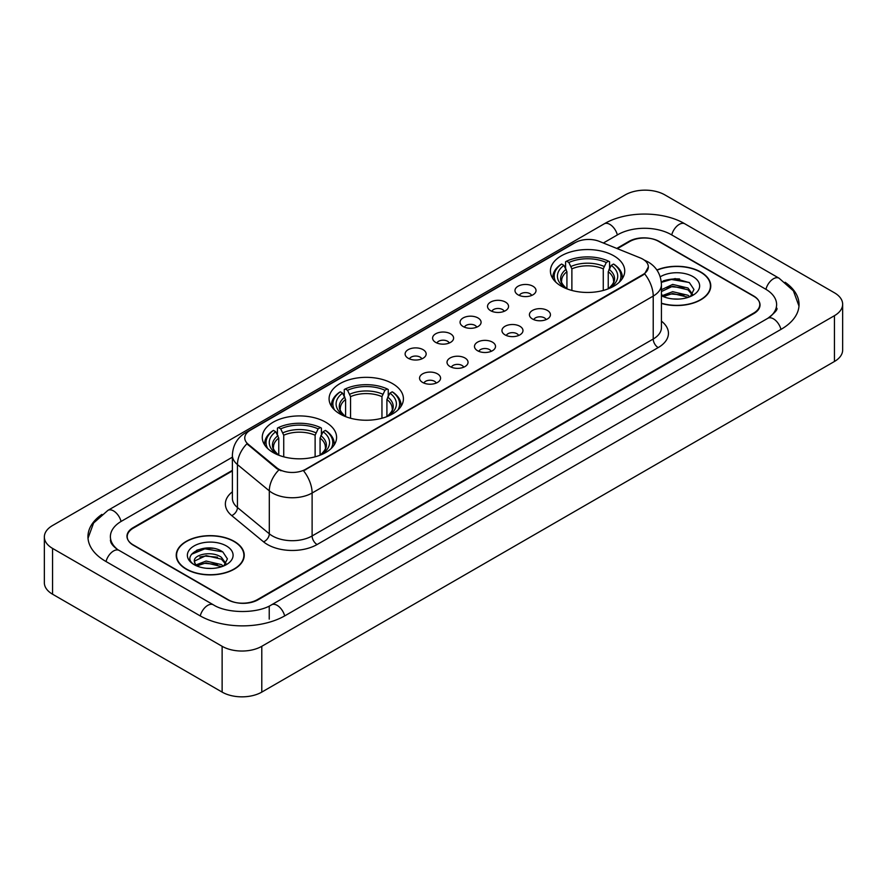 <?xml version="1.0" encoding="UTF-8"?>
<svg xmlns="http://www.w3.org/2000/svg" width="887" height="887" viewBox="0 0 887 887"><rect width="100%" height="100%" fill="white"/><g stroke="black" fill="none" stroke-linecap="round" stroke-linejoin="round"><path stroke-width="1.33" d="M392.531 383.616A37.165 21.454 0 0 0 352.039 378.971A37.165 21.454 0 0 0 329.088 398.784A37.165 21.454 0 0 0 339.976 413.963A37.165 21.454 0 0 0 380.479 418.609A37.165 21.454 0 0 0 403.419 398.784A37.165 21.454 0 0 0 392.531 383.616M325.695 422.201A37.165 21.454 0 0 0 285.204 417.555A37.165 21.454 0 0 0 262.264 437.369A37.165 21.454 0 0 0 273.141 452.547A37.165 21.454 0 0 0 313.643 457.193A37.165 21.454 0 0 0 336.583 437.369A37.165 21.454 0 0 0 325.695 422.201M613.859 255.833A37.165 21.454 0 0 0 573.357 251.187A37.165 21.454 0 0 0 550.417 271.012A37.165 21.454 0 0 0 561.305 286.179A37.165 21.454 0 0 0 601.796 290.825A37.165 21.454 0 0 0 624.736 271.012A37.165 21.454 0 0 0 613.859 255.833M518.063 294.828A10.522 6.076 180 0 1 515.979 293.109A10.522 6.076 180 0 1 519.46 285.559A10.522 6.076 180 0 1 532.943 286.235A10.522 6.076 180 0 1 535.027 293.109A10.522 6.076 180 0 1 518.063 294.828M531.657 295.449A6.309 3.648 0 0 0 529.971 293.675A6.309 3.648 0 0 0 523.751 292.754A6.309 3.648 0 0 0 519.35 295.449M490.6 310.683A10.522 6.076 180 0 1 488.515 308.964A10.522 6.076 180 0 1 491.997 301.414A10.522 6.076 180 0 1 505.479 302.09A10.522 6.076 180 0 1 507.564 308.964A10.522 6.076 180 0 1 490.6 310.683M504.193 311.315A6.309 3.648 0 0 0 502.497 309.541A6.309 3.648 0 0 0 496.288 308.609A6.309 3.648 0 0 0 491.886 311.315M463.136 326.538A10.522 6.076 180 0 1 461.052 324.819A10.522 6.076 180 0 1 464.533 317.269A10.522 6.076 180 0 1 478.004 317.956A10.522 6.076 180 0 1 480.1 324.819A10.522 6.076 180 0 1 463.136 326.538M476.729 327.17A6.309 3.648 0 0 0 475.033 325.396A6.309 3.648 0 0 0 468.813 324.476A6.309 3.648 0 0 0 464.411 327.17M435.661 342.393A10.522 6.076 180 0 1 433.577 340.675A10.522 6.076 180 0 1 437.058 333.135A10.522 6.076 180 0 1 450.541 333.811A10.522 6.076 180 0 1 452.625 340.675A10.522 6.076 180 0 1 435.661 342.393M449.254 343.025A6.309 3.648 0 0 0 447.569 341.251A6.309 3.648 0 0 0 441.349 340.331A6.309 3.648 0 0 0 436.947 343.025M408.197 358.259A10.522 6.076 180 0 1 406.113 356.541A10.522 6.076 180 0 1 409.594 348.99A10.522 6.076 180 0 1 423.077 349.666A10.522 6.076 180 0 1 425.161 356.541A10.522 6.076 180 0 1 408.197 358.259M421.791 358.88A6.309 3.648 0 0 0 420.094 357.106A6.309 3.648 0 0 0 413.885 356.186A6.309 3.648 0 0 0 409.484 358.88M532.499 319.01A10.522 6.076 180 0 1 530.404 317.291A10.522 6.076 180 0 1 533.896 309.751A10.522 6.076 180 0 1 547.368 310.428A10.522 6.076 180 0 1 549.452 317.291A10.522 6.076 180 0 1 532.499 319.01M546.093 319.642A6.309 3.648 0 0 0 544.396 317.868A6.309 3.648 0 0 0 538.176 316.947A6.309 3.648 0 0 0 533.774 319.642M505.025 334.865A10.522 6.076 180 0 1 502.94 333.146A10.522 6.076 180 0 1 506.422 325.607A10.522 6.076 180 0 1 519.904 326.283A10.522 6.076 180 0 1 521.988 333.146A10.522 6.076 180 0 1 505.025 334.865M518.618 335.497A6.309 3.648 0 0 0 516.933 333.723A6.309 3.648 0 0 0 510.712 332.802A6.309 3.648 0 0 0 506.311 335.497M477.561 350.731A10.522 6.076 180 0 1 475.476 349.012A10.522 6.076 180 0 1 478.958 341.462A10.522 6.076 180 0 1 492.44 342.138A10.522 6.076 180 0 1 494.525 349.012A10.522 6.076 180 0 1 477.561 350.731M491.154 351.352A6.309 3.648 0 0 0 489.458 349.578A6.309 3.648 0 0 0 483.249 348.658A6.309 3.648 0 0 0 478.847 351.352M450.097 366.586A10.522 6.076 180 0 1 448.013 364.867A10.522 6.076 180 0 1 451.494 357.317A10.522 6.076 180 0 1 464.965 357.993A10.522 6.076 180 0 1 467.05 364.867A10.522 6.076 180 0 1 450.097 366.586M463.69 367.218A6.309 3.648 0 0 0 461.994 365.444A6.309 3.648 0 0 0 455.774 364.513A6.309 3.648 0 0 0 451.372 367.218M422.622 382.441A10.522 6.076 180 0 1 420.538 380.723A10.522 6.076 180 0 1 424.019 373.183A10.522 6.076 180 0 1 437.502 373.859A10.522 6.076 180 0 1 439.586 380.723A10.522 6.076 180 0 1 422.622 382.441M436.216 383.073A6.309 3.648 0 0 0 434.53 381.299A6.309 3.648 0 0 0 428.31 380.379A6.309 3.648 0 0 0 423.908 383.073M640.281 257.929A18.926 10.932 180 0 1 642.809 259.159A18.926 10.932 180 0 1 648.353 266.887A18.926 10.932 180 0 1 642.809 274.615L305.671 469.256A18.926 10.932 180 0 1 276.777 467.804L248.194 444.232A18.926 10.932 180 0 1 244.768 437.967A18.926 10.932 180 0 1 250.311 430.228L575.208 242.65A18.926 10.932 180 0 1 599.457 241.43L640.281 257.929M232.383 470.93L133.383 528.087A21.033 12.141 0 0 0 127.218 536.668A21.033 12.141 0 0 0 133.383 545.261L227.582 599.645A21.033 12.141 0 0 0 257.33 599.645L753.617 313.111A21.033 12.141 0 0 0 759.782 304.529A21.033 12.141 0 0 0 753.617 295.936L659.418 241.552A21.033 12.141 0 0 0 629.67 241.552L617.352 248.659M769.617 317.191A37.864 21.865 0 0 0 776.613 304.529A37.864 21.865 0 0 0 765.514 289.073L671.315 234.689A37.864 21.865 0 0 0 617.773 234.689L603.36 243.005M232.383 457.182L121.486 521.212A37.864 21.865 0 0 0 110.387 536.668A37.864 21.865 0 0 0 117.383 549.33M222.127 646.301A28.051 16.188 0 0 0 261.787 646.301L834.434 315.694A28.051 16.188 0 0 0 842.65 304.241A28.051 16.188 0 0 0 834.434 292.788L664.873 194.896A28.051 16.188 0 0 0 625.213 194.896L52.566 525.514A28.051 16.188 0 0 0 44.35 536.957A28.051 16.188 0 0 0 52.566 548.41L222.127 646.301L222.127 692.104A28.051 16.188 0 0 0 261.787 692.104L834.434 361.486A28.051 16.188 0 0 0 842.65 350.043L842.65 304.241M44.35 536.957L44.35 582.759A28.051 16.188 0 0 0 52.566 594.212L222.127 692.104M101.894 514.405A60.305 34.815 0 0 0 87.957 536.668A60.305 34.815 0 0 0 105.62 561.294L199.819 615.678A60.305 34.815 0 0 0 285.093 615.678L781.38 329.144A60.305 34.815 0 0 0 799.043 304.529A60.305 34.815 0 0 0 785.106 282.266M661.436 303.443A34.005 19.636 0 0 0 710.775 285.924A34.005 19.636 0 0 0 700.819 272.043A34.005 19.636 0 0 0 656.879 269.992M234.279 541.392A34.005 19.636 0 0 0 197.213 537.145A34.005 19.636 0 0 0 176.225 555.273A34.005 19.636 0 0 0 186.181 569.166A34.005 19.636 0 0 0 223.247 573.412A34.005 19.636 0 0 0 244.235 555.273A34.005 19.636 0 0 0 234.279 541.392M648.353 266.887L644.649 273.85L642.809 275.181L303.542 470.786A24.537 14.17 60 0 1 312.113 493.017A28.051 16.188 180 0 1 272.453 493.017A28.051 16.188 180 0 1 269.304 490.855L237.45 464.588A28.051 16.188 180 0 1 232.383 455.308L232.383 498.239A28.051 16.188 0 0 0 237.45 507.53L269.304 533.797A28.051 16.188 0 0 0 272.453 535.959A28.051 16.188 0 0 0 312.113 535.959L653.22 339.022A28.051 16.188 0 0 0 661.436 327.569L661.436 284.638A28.051 16.188 180 0 1 653.22 296.081A24.537 14.17 -120 0 0 644.649 273.85M281.024 470.786L276.777 468.635L246.919 443.766A24.537 16.409 129.5 0 0 237.45 464.588L237.45 507.53A7.007 4.69 -50.5 0 1 231.707 515.58A35.059 20.246 180 0 1 232.383 491.819M232.383 470.354L133.128 527.654A21.033 12.141 0 0 0 126.974 536.247A21.033 12.141 0 0 0 133.128 544.829L228.325 599.789A21.033 12.141 0 0 0 258.073 599.789L753.872 313.543A21.033 12.141 0 0 0 760.026 304.962A21.033 12.141 0 0 0 753.872 296.369L658.675 241.408A21.033 12.141 0 0 0 628.927 241.408L616.775 248.427M213.035 548.332A28.051 16.188 0 0 0 196.615 550.284M679.575 278.973A28.051 16.188 0 0 0 663.166 280.924M661.436 303.221A33.651 19.436 0 0 0 710.432 285.924A33.651 19.436 0 0 0 700.575 272.187A33.651 19.436 0 0 0 657.012 270.191M672.945 298.93L678.289 299.096M662.456 295.582L672.668 291.69L687.979 295.271L689.831 296.757M663.398 296.557L672.668 293.508L688.312 297.311M661.436 293.963A15.855 9.147 0 0 0 663.543 296.69M661.436 289.727L672.668 284.417L687.979 287.998L692.536 294.284M661.436 291.546L672.668 286.235L687.979 289.816L692.17 294.761M661.436 295.715A22.862 13.194 0 0 0 692.935 295.26A22.862 13.194 0 0 0 692.935 276.589A22.862 13.194 0 0 0 660.216 276.822M690.374 296.535L693.956 289.495L689.421 282.676L675.173 278.585L661.292 281.933M662.622 296.291L661.436 295.027M661.336 282.365L671.426 279.46L689.121 282.465M666.381 287.643L671.426 286.723L684.054 287.809M666.381 294.905L671.426 293.996L684.054 295.083M186.425 569.022A33.651 19.436 0 0 0 223.103 573.235A33.651 19.436 0 0 0 243.881 555.273A33.651 19.436 0 0 0 234.024 541.536A33.651 19.436 0 0 0 197.346 537.322A33.651 19.436 0 0 0 176.568 555.273A33.651 19.436 0 0 0 186.425 569.022M206.394 568.29L211.738 568.445M195.916 564.941L206.128 561.039L221.44 564.62L223.291 566.117M196.859 565.917L206.128 562.857L221.772 566.671M196.082 565.651L194.441 561.804A15.855 9.147 0 0 0 197.003 566.039M225.985 563.644L221.44 557.358C211.915 550.25 192.346 554.641 194.441 561.804L194.375 561.105M194.475 562.025L194.918 560.85L206.128 555.595L221.44 559.165L225.631 564.11M223.834 565.884L227.416 558.854L222.881 552.024C206.837 540.493 178.331 555.694 194.796 565.008L195.617 565.507M226.396 545.948A22.862 13.194 0 0 0 194.065 545.948A22.862 13.194 0 0 0 194.065 564.609A22.862 13.194 0 0 0 226.396 564.609A22.862 13.194 0 0 0 226.396 545.948M191.448 554.32L204.875 548.809L222.57 551.825M199.841 556.992L204.875 556.082L217.515 557.169M199.841 564.265L204.875 563.356L217.515 564.431M566.926 288.84L566.926 271.721L563.921 265.368A30.147 17.407 0 0 0 563.921 286.956L563.356 287.277M565.596 268.24L565.596 261.743L566.593 261.177A33.373 19.27 0 0 1 608.571 261.177L606.276 262.508A30.147 17.407 0 0 0 568.877 262.508L571.882 268.861L571.882 290.459M603.271 290.459L603.271 268.861L606.276 262.508M555.894 282.221A33.373 19.27 0 0 1 561.626 264.038L560.628 264.614A34.781 20.079 0 0 0 552.801 277.309A34.781 20.079 0 0 0 552.889 278.695M608.571 261.177L609.569 261.743L609.569 268.24M561.626 264.038L563.921 265.368M568.877 262.508L566.593 261.177M563.921 286.956L566.682 288.752M622.275 278.695A34.781 20.079 0 0 0 622.352 277.309A34.781 20.079 0 0 0 614.525 264.614L613.527 264.038A33.373 19.27 0 0 1 619.259 282.221M611.797 287.277L611.232 286.956A30.147 17.407 0 0 0 611.232 265.368L613.527 264.038M608.482 288.752L611.232 286.956M611.232 265.368L608.238 271.721L608.238 288.84M345.597 416.624L345.597 399.494L342.604 393.141A30.147 17.407 0 0 0 342.604 414.739L342.038 415.061M344.267 396.023L344.267 389.526L345.265 388.961A33.373 19.27 0 0 1 387.242 388.961L384.947 390.28A30.147 17.407 0 0 0 347.56 390.28L350.553 396.633L350.553 418.232M381.953 418.232L381.953 396.633L384.947 390.28M334.576 410.005A33.373 19.27 0 0 1 340.309 391.821L339.311 392.387A34.781 20.079 0 0 0 331.472 405.082A34.781 20.079 0 0 0 331.561 406.479M387.242 388.961L388.24 389.526L388.24 396.023M340.309 391.821L342.604 393.141M347.56 390.28L345.265 388.961M342.604 414.739L345.353 416.524M400.946 406.479A34.781 20.079 0 0 0 401.035 405.082A34.781 20.079 0 0 0 393.196 392.387L392.198 391.821A33.373 19.27 0 0 1 397.93 410.005M390.468 415.061L389.903 414.739A30.147 17.407 0 0 0 389.903 393.141L392.198 391.821M387.153 416.524L389.903 414.739M389.903 393.141L386.909 399.494L386.909 416.624M278.762 455.208L278.762 438.078L275.768 431.736A30.147 17.407 0 0 0 275.768 453.324L275.203 453.645M277.431 434.608L277.431 428.111L278.429 427.545A33.373 19.27 0 0 1 320.407 427.545L318.123 428.864A30.147 17.407 0 0 0 280.724 428.864L283.729 435.218L283.729 456.816M315.118 456.816L315.118 435.218L318.123 428.864M267.741 448.589A33.373 19.27 0 0 1 273.473 430.406L272.475 430.971A34.781 20.079 0 0 0 264.648 443.666A34.781 20.079 0 0 0 264.725 445.063M320.407 427.545L321.404 428.111L321.404 434.608M273.473 430.406L275.768 431.736M280.724 428.864L278.429 427.545M275.768 453.324L278.518 455.109M334.111 445.063A34.781 20.079 0 0 0 334.199 443.666A34.781 20.079 0 0 0 326.372 430.971L325.374 430.406A33.373 19.27 0 0 1 331.106 448.589M323.644 453.645L323.079 453.324A30.147 17.407 0 0 0 323.079 431.736L325.374 430.406M320.318 455.109L323.079 453.324M323.079 431.736L320.074 438.078L320.074 455.208M248.194 444.232L248.194 445.063M276.777 467.804L276.777 468.635M305.671 469.256L305.671 469.822M642.809 274.615L642.809 275.181M284.672 615.922A11.221 6.475 -120 0 0 277.165 605.366A11.221 6.475 -120 0 0 271.555 604.812C257.751 613.737 227.15 613.737 213.357 604.812L119.157 550.428C118.038 550.018 112.571 546.292 110.853 542.345L110.387 540.105M200.24 615.922A11.221 6.475 -60 0 1 207.746 605.366A11.221 6.475 -60 0 1 213.357 604.812M106.041 561.538A11.221 6.475 -60 0 1 113.547 550.982A11.221 6.475 -60 0 1 119.157 550.428M88.013 538.254L93.601 522.997L107.937 510.358A11.221 6.475 60 0 1 113.547 510.912A11.221 6.475 60 0 1 121.064 521.467M107.937 510.358L604.235 223.823A11.221 6.475 60 0 1 609.835 224.378A11.221 6.475 60 0 1 617.352 234.922M604.235 223.823C626.111 210.807 662.977 210.807 684.864 223.823A11.221 6.475 120 0 0 679.254 224.378A11.221 6.475 120 0 0 671.736 234.922M798.987 306.104L793.399 290.847L779.063 278.208A11.221 6.475 120 0 0 773.453 278.762A11.221 6.475 120 0 0 765.936 289.317M780.959 329.387A11.221 6.475 -120 0 0 773.453 318.843A11.221 6.475 -120 0 0 767.843 318.289L271.555 604.812M261.787 692.104L261.787 646.301M52.566 594.212L52.566 548.41M834.434 361.486L834.434 315.694M269.227 619.115L269.227 606.52M317.069 544.54A7.007 4.047 60 0 1 312.113 535.959L312.113 493.017L653.22 296.081L653.22 339.022A7.007 4.047 60 0 0 658.176 347.604L317.069 544.54A35.059 20.246 180 0 1 267.497 544.54A35.059 20.246 180 0 1 263.561 541.846L231.707 515.58M661.436 284.638C660.959 274.549 656.524 266.987 648.142 261.953L644.594 260.224A24.537 11.498 112 0 0 644.272 260.102M248.227 431.67A24.537 14.17 -120 0 0 245.677 432.623C237.295 437.657 232.86 445.219 232.383 455.308M245.677 432.623L573.146 243.559A24.537 14.17 60 0 1 575.009 242.772M278.873 469.933A24.537 16.409 129.5 0 0 269.304 490.855L269.304 533.797A7.007 4.69 -50.5 0 1 263.561 541.846M661.436 321.149A35.059 20.246 180 0 1 658.176 347.604M566.926 271.721A25.945 14.979 0 0 0 561.637 280.78C560.928 282.11 562.491 284.616 566.316 288.33M603.271 268.861A25.945 14.979 0 0 0 571.882 268.861M566.194 269.271A26.965 15.567 0 0 0 566.194 288.242M604.003 266.41A26.965 15.567 0 0 0 571.15 266.41M608.97 288.242A26.965 15.567 0 0 0 608.97 269.271M608.837 288.33C612.662 284.627 614.225 282.11 613.527 280.78A25.945 14.979 0 0 0 608.238 271.721M345.597 399.494A25.945 14.979 0 0 0 340.309 408.563C339.599 409.883 341.162 412.4 344.999 416.103M381.953 396.633A25.945 14.979 0 0 0 350.553 396.633M344.866 397.054A26.965 15.567 0 0 0 344.866 416.025M382.685 394.183A26.965 15.567 0 0 0 349.822 394.183M387.641 416.025A26.965 15.567 0 0 0 387.641 397.054M387.519 416.103C391.344 412.411 392.908 409.894 392.198 408.563A25.945 14.979 0 0 0 386.909 399.494M278.762 438.078A25.945 14.979 0 0 0 273.473 447.148C272.764 448.467 274.327 450.984 278.163 454.687M315.118 435.218A25.945 14.979 0 0 0 283.729 435.218M278.03 435.639A26.965 15.567 0 0 0 278.03 454.61M315.85 432.778A26.965 15.567 0 0 0 282.997 432.778M320.806 454.61A26.965 15.567 0 0 0 320.806 435.639M320.684 454.687C324.509 450.995 326.072 448.478 325.363 447.148A25.945 14.979 0 0 0 320.074 438.078M776.613 307.966C778.176 309.097 775.249 312.534 767.843 318.289M684.864 223.823L779.063 278.208M573.146 243.559L577.648 241.464M710.432 288.73L710.432 285.924M243.881 558.089L243.881 555.273M176.568 558.089L176.568 555.273M552.801 278.573L552.801 277.309M622.352 278.573L622.352 277.309M331.472 406.346L331.472 405.082M401.035 406.346L401.035 405.082M264.648 444.93L264.648 443.666M334.199 444.93L334.199 443.666"/></g></svg>
